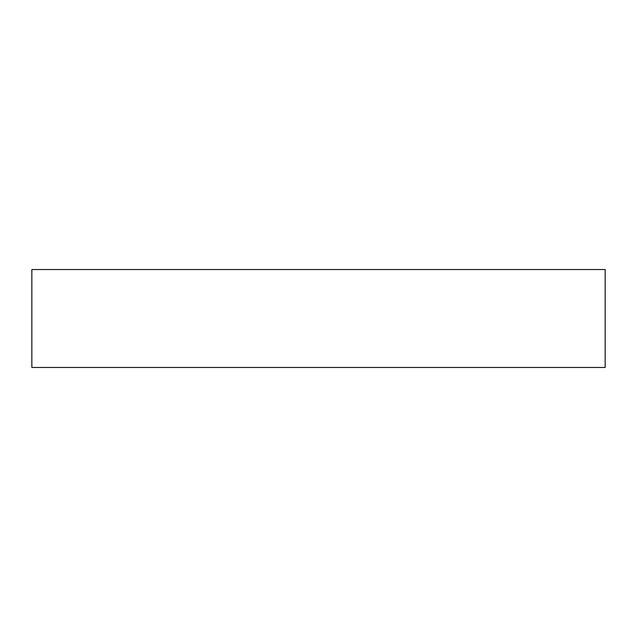 <?xml version="1.0" encoding="UTF-8"?>
<svg xmlns="http://www.w3.org/2000/svg" width="637" height="637" viewBox="0 0 637 637"><rect width="100%" height="100%" fill="white"/><g stroke="black" fill="none" stroke-linecap="round" stroke-linejoin="round"><path stroke-width="0.96" d="M605.15 269.523L31.85 269.523L31.85 367.477L605.15 367.477L605.15 269.523"/></g></svg>
